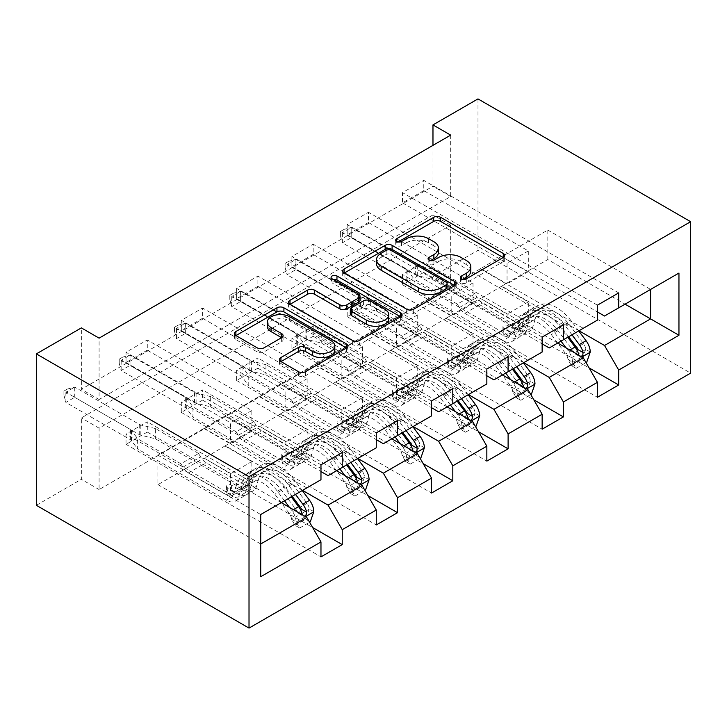 <?xml version="1.0" encoding="UTF-8"?>
<svg xmlns="http://www.w3.org/2000/svg" width="727" height="727" viewBox="0 0 727 727"><rect width="100%" height="100%" fill="white"/><g stroke="black" fill="none" stroke-linecap="round" stroke-linejoin="round"><path stroke-width="0.55" stroke-dasharray="3.63 2.73" d="M462.799 279.322L461.427 280.122A3.444 1.99 0 0 0 460.418 281.522A3.444 1.99 0 0 0 461.427 282.93A3.444 1.99 0 0 0 466.298 282.93L503.266 261.593A4.916 2.844 0 0 0 504.702 259.584A4.916 2.844 0 0 0 503.266 257.576L503.193 257.54M398.087 241.964L396.715 242.763A3.444 1.99 0 0 0 395.706 244.163A3.444 1.99 0 0 0 396.715 245.572A3.444 1.99 0 0 0 401.586 245.572L406.366 242.809L406.366 238.72M430.448 260.648L429.066 261.438A3.444 1.99 0 0 0 428.058 262.847A3.444 1.99 0 0 0 429.066 264.255A3.444 1.99 0 0 0 433.937 264.255L438.726 261.493L438.726 257.394M450.695 135.122L450.695 196.517L99.09 399.514L99.09 338.128M423.759 190.583L402.485 202.86L402.485 192.628L423.759 180.351L423.759 190.583L528.32 250.951L528.32 271.616L501.73 256.676L597.43 311.928M368.462 222.507L347.197 234.785L347.197 224.552L368.462 212.275L368.462 222.507L473.023 282.876L473.023 303.541L446.442 288.601L542.142 343.853M313.173 254.432L291.9 266.709L291.9 256.477L313.173 244.199L313.173 254.432L417.725 314.8L417.725 335.465L391.144 320.525L486.845 375.777M257.876 286.356L236.611 298.633L236.611 288.401L257.876 276.124L257.876 286.356L362.437 346.715L362.437 367.389L335.856 352.45L431.556 407.702M202.588 318.272L181.314 330.549L181.314 320.325L202.588 308.039L202.588 318.272L307.139 378.64L307.139 399.314L280.558 384.374L376.259 439.626M147.29 350.196L126.025 362.473L126.025 352.241L147.29 339.963L147.29 350.196L251.851 410.564L251.851 431.238L225.27 416.298L320.97 471.55M450.695 286.556L99.09 489.553L99.09 428.167L450.695 225.17L450.695 286.556L432.974 276.324L477.984 250.333L690.65 373.115M423.759 272.434L402.485 284.72L402.485 274.488L423.759 262.202L423.759 272.434L589.106 367.898M368.462 304.359L347.197 316.636L347.197 306.403L368.462 294.126L368.462 304.359L533.809 399.823M313.173 336.283L291.9 348.56L291.9 338.328L313.173 326.05L313.173 336.283L478.52 431.747M257.876 368.207L236.611 380.485L236.611 370.252L257.876 357.975L257.876 368.207L423.223 463.672M202.588 400.132L181.314 412.409L181.314 402.176L202.588 389.899L202.588 400.132L367.935 495.596M147.29 432.056L126.025 444.333L126.025 434.101L147.29 421.824L147.29 432.056L312.637 527.52M302.532 490.371L225.27 445.76L259.294 426.122L285.875 441.88L285.875 462.545L181.314 402.176M336.565 470.732L259.294 426.122M280.558 383.965L225.27 416.298M259.294 396.651L362.082 455.993L328.059 475.64M376.259 447.805L362.082 455.993M357.829 458.446L280.558 413.845L314.591 394.198L341.172 409.955L341.172 430.62L236.611 370.252M391.853 438.808L314.591 394.198M335.856 352.041L280.558 384.374M314.591 364.727L417.371 424.068L383.347 443.715M431.556 415.889L417.371 424.068M413.118 426.531L335.856 381.92L369.879 362.273L396.46 378.031L396.46 398.696L291.9 338.328M447.15 406.884L369.879 362.273M391.144 320.116L335.856 352.45M369.879 332.802L472.668 392.153L438.645 411.791M486.845 383.965L472.668 392.153M468.415 394.607L391.144 349.996L425.177 330.349L451.758 346.107L451.758 366.772L347.197 306.403M502.439 374.959L425.177 330.349M446.442 288.192L391.144 320.525M425.177 300.878L527.966 360.228L493.933 379.867M542.142 352.041L527.966 360.228M523.704 362.682L446.442 318.072L480.465 298.424L507.046 314.182L507.046 334.847L402.485 274.488M557.736 343.035L480.465 298.424M501.73 256.267L446.442 288.601M480.465 268.963L583.254 328.304L549.23 347.951M597.43 320.116L583.254 328.304M579.001 330.758L501.73 286.147L547.813 259.548L625.075 304.159M547.813 259.548L547.813 230.077L501.73 256.676M547.813 230.077L650.601 289.419L604.519 316.027M36.35 505.31L81.36 479.32L81.36 417.934L432.974 214.938L432.974 276.324M99.09 489.553L81.36 479.32M432.974 145.355L432.974 186.285L81.36 389.281L81.36 327.895M477.984 98.908L477.984 250.333M281.267 502.648L204.005 458.037L230.586 473.795L230.586 494.469L126.025 434.101M225.27 415.889L157.923 455.175L157.923 484.645L204.005 458.037M157.923 484.645L260.711 543.987L260.711 576.729M157.923 455.175L260.711 514.516L260.711 543.987M204.005 428.576L306.785 487.917L260.711 514.516M225.27 445.76L204.005 458.455M280.558 413.845L259.294 426.531M335.856 381.92L314.591 394.607M391.144 349.996L369.879 362.682M446.442 318.072L425.177 330.758M501.73 286.147L480.465 298.833M320.97 479.729L306.785 487.917M450.695 196.517L432.974 186.285M99.09 399.514L81.36 389.281M450.695 225.17L432.974 214.938M99.09 428.167L81.36 417.934M501.73 286.556L528.32 301.905L528.32 322.57L507.046 334.847M528.32 301.905L507.046 314.182M528.32 322.57L423.759 262.202M402.485 284.72L597.43 397.269M618.695 292.899L423.759 180.351M402.485 202.86L507.046 263.229L507.046 283.893L480.465 268.545M597.43 305.176L402.485 192.628M528.32 271.616L507.046 283.893M528.32 250.951L507.046 263.229M473.023 303.541L451.758 315.818L425.177 300.469M473.023 282.876L451.758 295.153L451.758 315.818M542.142 337.101L347.197 224.552M347.197 234.785L451.758 295.153M563.407 324.824L368.462 212.275M446.442 318.481L473.023 333.829L473.023 354.494L368.462 294.126M347.197 316.636L542.142 429.184M473.023 354.494L451.758 366.772M473.023 333.829L451.758 346.107M417.725 335.465L396.46 347.742L369.879 332.393M417.725 314.8L396.46 327.077L396.46 347.742M486.845 369.025L291.9 256.477M291.9 266.709L396.46 327.077M508.109 356.748L313.173 244.199M391.144 350.405L417.725 365.754L417.725 386.419L313.173 326.05M291.9 348.56L486.845 461.109M417.725 386.419L396.46 398.696M417.725 365.754L396.46 378.031M362.437 367.389L341.172 379.667L314.591 364.318M362.437 346.715L341.172 359.002L341.172 379.667M431.556 400.95L236.611 288.401M236.611 298.633L341.172 359.002M452.821 388.672L257.876 276.124M335.856 382.329L362.437 397.678L362.437 418.343L257.876 357.975M236.611 380.485L431.556 493.033M362.437 418.343L341.172 430.62M362.437 397.678L341.172 409.955M307.139 399.314L285.875 411.591L259.294 396.242M307.139 378.64L285.875 390.917L285.875 411.591M376.259 432.874L181.314 320.325M181.314 330.549L285.875 390.917M397.524 420.597L202.588 308.039M280.558 414.254L307.139 429.593L307.139 450.267L202.588 389.899M181.314 412.409L376.259 524.958M307.139 450.267L285.875 462.545M307.139 429.593L285.875 441.88M251.851 431.238L230.586 443.515L204.005 428.167M251.851 410.564L230.586 422.841L230.586 443.515M320.97 464.789L126.025 352.241M126.025 362.473L230.586 422.841M342.235 452.512L147.29 339.963M225.27 446.169L251.851 461.518L251.851 482.192L147.29 421.824M126.025 444.333L320.97 556.882M251.851 482.192L230.586 494.469M251.851 461.518L230.586 473.795M470.823 270.935A15.749 9.087 0 0 0 466.207 264.501L466.207 260.411M438.726 261.493A15.749 9.087 0 0 1 460.991 261.493L466.207 264.501M438.463 252.251A15.749 9.087 0 0 0 433.855 245.826L433.855 241.727M406.366 242.809A15.749 9.087 0 0 1 428.639 242.809L433.855 245.826M344.162 273.107L344.089 273.143A4.916 2.844 0 0 0 342.653 275.151A4.916 2.844 0 0 0 344.089 277.16L406.72 313.31A4.916 2.844 0 0 0 413.672 313.31L454.729 289.61A4.916 2.844 0 0 0 456.165 287.601A4.916 2.844 0 0 0 454.729 285.593L454.666 285.557M447.041 287.601A3.444 1.99 0 0 0 446.033 286.193L446.033 282.103M376.531 263.801A15.749 9.087 0 0 1 381.148 257.376L386.191 254.459A3.444 1.99 0 0 1 391.062 254.459L446.033 286.193M400.559 316.79L400.632 316.827A4.916 2.844 0 0 1 402.067 318.835A4.916 2.844 0 0 1 400.632 320.843L359.574 344.543L359.574 340.454M290.055 304.34L289.991 304.377A4.916 2.844 0 0 0 288.555 306.385A4.916 2.844 0 0 0 289.991 308.393L352.613 344.543A4.916 2.844 0 0 0 359.574 344.543M359.974 300.16A4.916 2.844 0 0 0 358.529 298.152L332.094 282.885L332.094 278.786M333.466 279.586A3.444 1.99 0 0 0 331.085 281.476A3.444 1.99 0 0 0 332.094 282.885M388.745 318.735A13.159 7.597 0 0 0 384.883 313.364L384.883 309.266M350.305 313.719A4.916 2.844 0 0 1 351.75 311.701L363.4 304.976A4.916 2.844 0 0 1 370.361 304.976L384.883 313.364M281.013 361.583L280.949 361.619A4.916 2.844 0 0 0 279.504 363.627A4.916 2.844 0 0 0 280.949 365.636L298.515 375.777A4.916 2.844 0 0 0 305.476 375.777L346.525 352.077A4.916 2.844 0 0 0 347.969 350.069A4.916 2.844 0 0 0 346.525 348.06L346.461 348.024M334.811 350.069A13.159 7.597 0 0 0 330.958 344.698L330.958 340.609M267.263 326.269A13.159 7.597 0 0 1 275.388 319.244A13.159 7.597 0 0 1 289.737 320.898L330.958 344.698M235.957 335.574L235.893 335.61A4.916 2.844 0 0 0 234.448 337.619A4.916 2.844 0 0 0 235.893 339.627L257.113 351.877A4.916 2.844 0 0 0 264.074 351.877L281.64 341.735A4.916 2.844 0 0 0 283.085 339.727A4.916 2.844 0 0 0 281.64 337.719L281.576 337.682M590.269 351.995L585.662 349.342A6.77 3.908 -120 0 0 583.508 343.68L569.023 324.342A31.834 18.375 -120 0 0 540.761 311.383A31.834 18.375 -120 0 0 534.999 319.453L528.256 323.342L526.248 330.503A18.293 10.56 60 0 1 522.94 335.147A18.293 10.56 60 0 1 513.789 334.238L508.046 330.921A3.008 1.736 0 0 0 503.784 330.921A3.008 1.736 0 0 0 502.911 332.148A3.008 1.736 0 0 0 503.784 333.375L509.536 336.692A18.293 10.56 -120 0 0 518.678 337.601A18.293 10.56 -120 0 0 521.995 332.966L524.003 325.796L517.27 329.685L515.261 336.855A18.293 10.56 60 0 1 511.944 341.49A18.293 10.56 60 0 1 502.802 340.581L414.117 289.382L414.117 279.15L457.356 304.113L475.076 293.881L477.076 297.343A10.887 6.289 -120 0 0 482.519 303.095L520.523 325.033A11.777 6.797 60 0 0 526.412 325.614A11.777 6.797 60 0 0 528.547 322.624L530.556 315.463A38.349 22.137 -120 0 1 537.498 305.74L530.765 309.629A38.349 22.137 -120 0 0 523.822 319.353L530.556 315.463M560.99 341.154L553.829 331.585A38.349 22.137 -120 0 0 519.778 315.972A38.349 22.137 -120 0 0 512.835 325.696L519.569 321.807L517.56 328.977A11.777 6.797 60 0 1 515.425 331.957A11.777 6.797 60 0 1 509.536 331.376L503.784 328.059A3.008 1.736 180 0 1 502.911 326.832A3.008 1.736 180 0 1 503.784 325.605A3.008 1.736 180 0 1 508.046 325.605L513.789 328.922A11.777 6.797 -120 0 0 519.678 329.504A11.777 6.797 -120 0 0 521.813 326.514L523.822 319.353M534.999 319.453L532.982 326.623A18.293 10.56 60 0 1 529.674 331.258A18.293 10.56 60 0 1 520.523 330.349L431.838 279.15L417.289 275.569A5.016 2.89 180 0 1 415.708 274.951L351.205 237.711L351.205 227.478L342.344 232.595L406.847 269.835A5.016 2.89 180 0 1 407.92 270.753L414.117 279.15M475.076 293.881L431.838 268.917L431.838 279.15M578.719 330.921L571.549 321.352A38.349 22.137 -120 0 0 537.498 305.74M567.941 359.565L572.549 362.228L576.093 368.371L571.486 365.708L567.941 359.565A6.77 3.908 -120 0 0 565.779 353.913L551.302 334.574A31.834 18.375 -120 0 0 523.04 321.616A31.834 18.375 -120 0 0 517.27 329.685M572.549 362.228A13.286 7.67 -120 0 0 568.305 350.923L565.96 347.788M512.835 325.696L510.827 332.857A11.777 6.797 60 0 1 508.691 335.847A11.777 6.797 60 0 1 502.802 335.265L464.798 313.328A10.887 6.289 60 0 1 459.355 307.576L457.356 304.113M576.093 368.371L586.053 362.619M571.486 365.708L582.118 359.574L586.725 362.228M585.662 349.342L582.118 359.574M571.985 334.811L564.815 325.242A38.349 22.137 -120 0 0 530.765 309.629M528.256 323.342A31.834 18.375 60 0 1 534.027 315.273A31.834 18.375 60 0 1 562.289 328.231L568.65 336.728M340.39 231.468L343.935 229.423L343.935 233.512L340.39 235.566L340.39 231.468L342.344 232.595L342.344 242.827L406.847 280.068A5.016 2.89 180 0 1 407.92 280.985L414.117 289.382M340.39 235.566L342.344 242.827L351.205 237.711L343.935 233.512M519.569 321.807A38.349 22.137 60 0 1 526.512 312.083A38.349 22.137 60 0 1 560.562 327.695L567.732 337.264M578.001 349.623L575.112 353.885L573.748 352.077A6.77 3.908 -120 0 0 572.512 350.023L558.036 330.685A31.834 18.375 -120 0 0 529.774 317.726A31.834 18.375 -120 0 0 524.003 325.796M573.748 352.077L578.846 355.021L579.81 356.593L581.2 356.584M431.838 268.917L417.289 265.337A5.016 2.89 180 0 1 415.708 264.719L351.205 227.478L343.935 229.423M534.981 383.92L530.365 381.257A6.77 3.908 -120 0 0 528.211 375.605L513.725 356.266A31.834 18.375 -120 0 0 485.463 343.308A31.834 18.375 -120 0 0 479.702 351.377L472.968 355.267L470.96 362.428A18.293 10.56 60 0 1 467.643 367.071A18.293 10.56 60 0 1 458.492 366.163L452.748 362.846A3.008 1.736 0 0 0 448.495 362.846A3.008 1.736 0 0 0 447.614 364.073A3.008 1.736 0 0 0 448.495 365.299L454.239 368.616A18.293 10.56 -120 0 0 463.39 369.525A18.293 10.56 -120 0 0 466.707 364.89L468.715 357.72L461.981 361.61L459.973 368.771A18.293 10.56 60 0 1 456.656 373.414A18.293 10.56 60 0 1 447.505 372.506L358.82 321.307L358.82 311.074L402.067 336.038L419.788 325.805L421.787 329.267A10.887 6.289 -120 0 0 427.231 335.02L465.225 356.957A11.777 6.797 60 0 0 471.123 357.539A11.777 6.797 60 0 0 473.25 354.549L475.267 347.388A38.349 22.137 -120 0 1 482.21 337.664L475.476 341.554A38.349 22.137 -120 0 0 468.533 351.268L475.267 347.388M505.701 373.078L498.531 363.509A38.349 22.137 -120 0 0 464.489 347.897A38.349 22.137 -120 0 0 457.537 357.611L464.271 353.731L462.263 360.892A11.777 6.797 60 0 1 460.127 363.882A11.777 6.797 60 0 1 454.239 363.3L448.495 359.983A3.008 1.736 180 0 1 447.614 358.756A3.008 1.736 180 0 1 448.495 357.53A3.008 1.736 180 0 1 452.748 357.53L458.492 360.846A11.777 6.797 -120 0 0 464.38 361.428A11.777 6.797 -120 0 0 466.516 358.438L468.533 351.268M479.702 351.377L477.694 358.538A18.293 10.56 60 0 1 474.377 363.182A18.293 10.56 60 0 1 465.225 362.273L376.541 311.074L361.991 307.494A5.016 2.89 180 0 1 360.419 306.876L295.907 269.635L295.907 259.403L287.047 264.519L351.559 301.76A5.016 2.89 180 0 1 352.622 302.677L358.82 311.074M419.788 325.805L376.541 300.842L376.541 311.074M523.422 362.846L516.252 353.277A38.349 22.137 -120 0 0 482.21 337.664M512.644 391.489L517.251 394.152L520.805 400.295L516.197 397.633L512.644 391.489A6.77 3.908 -120 0 0 510.49 385.828L496.005 366.499A31.834 18.375 -120 0 0 467.743 353.54A31.834 18.375 -120 0 0 461.981 361.61M517.251 394.152A13.286 7.67 -120 0 0 513.017 382.847L510.672 379.712M457.537 357.611L455.529 364.781A11.777 6.797 60 0 1 453.394 367.771A11.777 6.797 60 0 1 447.505 367.19L409.51 345.243A10.887 6.289 60 0 1 404.058 339.5L402.067 336.038M520.805 400.295L530.765 394.543M516.197 397.633L526.83 391.499L531.437 394.152M530.365 381.257L526.83 391.499M516.688 366.735L509.518 357.166A38.349 22.137 -120 0 0 475.476 341.554M472.968 355.267A31.834 18.375 60 0 1 478.729 347.197A31.834 18.375 60 0 1 506.992 360.156L513.362 368.653M285.093 263.392L288.646 261.347L288.646 265.437L285.093 267.481L285.093 263.392L287.047 264.519L287.047 274.751L351.559 311.992A5.016 2.89 180 0 1 352.622 312.91L358.82 321.307M285.093 267.481L287.047 274.751L295.907 269.635L288.646 265.437M464.271 353.731A38.349 22.137 60 0 1 471.223 344.007A38.349 22.137 60 0 1 505.265 359.62L512.435 369.189M522.704 381.548L519.814 385.801L518.451 384.001A6.77 3.908 -120 0 0 517.224 381.948L502.739 362.609A31.834 18.375 -120 0 0 474.477 349.651A31.834 18.375 -120 0 0 468.715 357.72M518.451 384.001L523.549 386.946L524.521 388.518L525.903 388.509M376.541 300.842L361.991 297.261A5.016 2.89 180 0 1 360.419 296.643L295.907 259.403L288.646 261.347M479.684 415.844L475.076 413.181A6.77 3.908 -120 0 0 472.923 407.52L458.437 388.191A31.834 18.375 -120 0 0 430.175 375.232A31.834 18.375 -120 0 0 424.414 383.302L417.671 387.182L415.662 394.352A18.293 10.56 60 0 1 412.354 398.996A18.293 10.56 60 0 1 403.203 398.087L397.46 394.77A3.008 1.736 0 0 0 393.198 394.77A3.008 1.736 0 0 0 392.326 395.997A3.008 1.736 0 0 0 393.198 397.224L398.95 400.541A18.293 10.56 -120 0 0 408.092 401.449A18.293 10.56 -120 0 0 411.409 396.806L413.418 389.645L406.684 393.534L404.675 400.695A18.293 10.56 60 0 1 401.359 405.339A18.293 10.56 60 0 1 392.216 404.43L303.532 353.231L303.532 342.999L346.77 367.962L364.491 357.729L366.49 361.192A10.887 6.289 -120 0 0 371.933 366.935L409.937 388.881A11.777 6.797 60 0 0 415.826 389.463A11.777 6.797 60 0 0 417.961 386.473L419.97 379.303A38.349 22.137 -120 0 1 426.913 369.589L420.179 373.469A38.349 22.137 -120 0 0 413.236 383.193L419.97 379.303M450.404 405.003L443.243 395.433A38.349 22.137 -120 0 0 409.192 379.812A38.349 22.137 -120 0 0 402.249 389.536L408.983 385.646L406.975 392.816A11.777 6.797 60 0 1 404.839 395.806A11.777 6.797 60 0 1 398.95 395.224L393.198 391.908A3.008 1.736 180 0 1 392.326 390.672A3.008 1.736 180 0 1 393.198 389.445A3.008 1.736 180 0 1 397.46 389.445L403.203 392.762A11.777 6.797 -120 0 0 409.092 393.352A11.777 6.797 -120 0 0 411.228 390.363L413.236 383.193M424.414 383.302L422.396 390.463A18.293 10.56 60 0 1 419.088 395.106A18.293 10.56 60 0 1 409.937 394.198L321.252 342.999L306.703 339.418A5.016 2.89 180 0 1 305.122 338.8L240.619 301.56L240.619 291.327L231.749 296.443L296.262 333.684A5.016 2.89 180 0 1 297.325 334.593L303.532 342.999M364.491 357.729L321.252 332.766L321.252 342.999M468.133 394.77L460.963 385.201A38.349 22.137 -120 0 0 426.913 369.589M457.356 423.414L461.963 426.077L465.507 432.22L460.9 429.557L457.356 423.414A6.77 3.908 -120 0 0 455.193 417.752L440.716 398.423A31.834 18.375 -120 0 0 412.454 385.455A31.834 18.375 -120 0 0 406.684 393.534M461.963 426.077A13.286 7.67 -120 0 0 457.719 414.763L455.375 411.636M402.249 389.536L400.241 396.706A11.777 6.797 60 0 1 398.105 399.696A11.777 6.797 60 0 1 392.216 399.114L354.213 377.168A10.887 6.289 60 0 1 348.769 371.424L346.77 367.962M465.507 432.22L475.467 426.467M460.9 429.557L471.532 423.414L476.14 426.077M475.076 413.181L471.532 423.414M461.4 398.66L454.23 389.09A38.349 22.137 -120 0 0 420.179 373.469M417.671 387.182A31.834 18.375 60 0 1 423.441 379.112A31.834 18.375 60 0 1 451.703 392.08L458.065 400.577M229.805 295.316L233.349 293.272L233.349 297.361L229.805 299.406L229.805 295.316L231.749 296.443L231.749 306.676L296.262 343.916A5.016 2.89 180 0 1 297.325 344.825L303.532 353.231M229.805 299.406L231.749 306.676L240.619 301.56L233.349 297.361M408.983 385.646A38.349 22.137 60 0 1 415.926 375.932A38.349 22.137 60 0 1 449.977 391.544L457.147 401.113M467.416 413.463L464.526 417.725L463.163 415.926A6.77 3.908 -120 0 0 461.927 413.863L447.45 394.534A31.834 18.375 -120 0 0 419.188 381.575A31.834 18.375 -120 0 0 413.418 389.645M463.163 415.926L468.261 418.87L469.224 420.442L470.614 420.433M321.252 332.766L306.703 329.186A5.016 2.89 180 0 1 305.122 328.568L240.619 291.327L233.349 293.272M424.395 447.768L419.779 445.106A6.77 3.908 -120 0 0 417.625 439.444L403.14 420.115A31.834 18.375 -120 0 0 374.878 407.147A31.834 18.375 -120 0 0 369.116 415.217L362.382 419.106L360.374 426.276A18.293 10.56 60 0 1 357.057 430.92A18.293 10.56 60 0 1 347.906 430.011L342.163 426.694A3.008 1.736 0 0 0 337.91 426.694A3.008 1.736 0 0 0 337.028 427.921A3.008 1.736 0 0 0 337.91 429.148L343.653 432.465A18.293 10.56 -120 0 0 352.804 433.374A18.293 10.56 -120 0 0 356.121 428.73L358.129 421.569L351.395 425.449L349.387 432.62A18.293 10.56 60 0 1 346.07 437.263A18.293 10.56 60 0 1 336.919 436.354L248.234 385.156L248.234 374.923L291.482 399.886L309.202 389.654L311.201 393.116A10.887 6.289 -120 0 0 316.645 398.859L354.64 420.797A11.777 6.797 60 0 0 360.537 421.387A11.777 6.797 60 0 0 362.664 418.398L364.681 411.228A38.349 22.137 -120 0 1 371.624 401.504L364.89 405.393A38.349 22.137 -120 0 0 357.948 415.117L364.681 411.228M395.115 436.927L387.945 427.358A38.349 22.137 -120 0 0 353.904 411.736A38.349 22.137 -120 0 0 346.952 421.46L353.685 417.571L351.677 424.741A11.777 6.797 60 0 1 349.542 427.73A11.777 6.797 60 0 1 343.653 427.149L337.91 423.823A3.008 1.736 180 0 1 337.028 422.596A3.008 1.736 180 0 1 337.91 421.369A3.008 1.736 180 0 1 342.163 421.369L347.906 424.686A11.777 6.797 -120 0 0 353.795 425.277A11.777 6.797 -120 0 0 355.93 422.287L357.948 415.117M369.116 415.217L367.108 422.387A18.293 10.56 60 0 1 363.791 427.031A18.293 10.56 60 0 1 354.64 426.122L265.955 374.923L251.406 371.343A5.016 2.89 180 0 1 249.834 370.725L185.321 333.484L185.321 323.251L176.461 328.368L240.973 365.608A5.016 2.89 180 0 1 242.036 366.517L248.234 374.923M309.202 389.654L265.955 364.69L265.955 374.923M412.836 426.694L405.666 417.125A38.349 22.137 -120 0 0 371.624 401.504M402.058 455.338L406.666 458.001L410.219 464.144L405.611 461.481L402.058 455.338A6.77 3.908 -120 0 0 399.905 449.677L385.419 430.348A31.834 18.375 -120 0 0 357.157 417.38A31.834 18.375 -120 0 0 351.395 425.449M406.666 458.001A13.286 7.67 -120 0 0 402.431 446.687L400.086 443.561M346.952 421.46L344.943 428.63A11.777 6.797 60 0 1 342.808 431.62A11.777 6.797 60 0 1 336.919 431.029L298.924 409.092A10.887 6.289 60 0 1 293.472 403.349L291.482 399.886M410.219 464.144L420.179 458.392M405.611 461.481L416.244 455.338L420.851 458.001M419.779 445.106L416.244 455.338M406.102 430.584L398.932 421.015A38.349 22.137 -120 0 0 364.89 405.393M362.382 419.106A31.834 18.375 60 0 1 368.144 411.037A31.834 18.375 60 0 1 396.406 424.005L402.776 432.501M174.507 327.241L178.051 325.196L178.051 329.286L174.507 331.33L174.507 327.241L176.461 328.368L176.461 338.6L240.973 375.841A5.016 2.89 180 0 1 242.036 376.75L248.234 385.156M174.507 331.33L176.461 338.6L185.321 333.484L178.051 329.286M353.685 417.571A38.349 22.137 60 0 1 360.637 407.847A38.349 22.137 60 0 1 394.679 423.468L401.849 433.038M412.118 445.387L409.228 449.649L407.865 447.85A6.77 3.908 -120 0 0 406.638 445.787L392.153 426.458A31.834 18.375 -120 0 0 363.891 413.49A31.834 18.375 -120 0 0 358.129 421.569M407.865 447.85L412.963 450.795L413.936 452.367L415.317 452.348M265.955 364.69L251.406 361.11A5.016 2.89 180 0 1 249.834 360.492L185.321 323.251L178.051 325.196M369.098 479.693L364.491 477.03A6.77 3.908 -120 0 0 362.328 471.369L347.851 452.04A31.834 18.375 -120 0 0 319.589 439.072A31.834 18.375 -120 0 0 313.819 447.141L307.085 451.031L305.076 458.201A18.293 10.56 60 0 1 301.769 462.835A18.293 10.56 60 0 1 292.618 461.936L286.865 458.619A3.008 1.736 0 0 0 282.612 458.619A3.008 1.736 0 0 0 281.74 459.846A3.008 1.736 0 0 0 282.612 461.072L288.365 464.389A18.293 10.56 -120 0 0 297.507 465.298A18.293 10.56 -120 0 0 300.824 460.654L302.832 453.484L296.098 457.374L294.09 464.544A18.293 10.56 60 0 1 290.773 469.179A18.293 10.56 60 0 1 281.631 468.279L192.946 417.071L192.946 406.838L236.184 431.811L253.905 421.578L255.904 425.041A10.887 6.289 -120 0 0 261.347 430.784L299.351 452.721A11.777 6.797 60 0 0 305.24 453.312A11.777 6.797 60 0 0 307.376 450.322L309.384 443.152A38.349 22.137 -120 0 1 316.327 433.428L309.593 437.318A38.349 22.137 -120 0 0 302.65 447.041L309.384 443.152M339.818 468.842L332.657 459.282A38.349 22.137 -120 0 0 298.606 443.661A38.349 22.137 -120 0 0 291.663 453.384L298.397 449.495L296.389 456.665A11.777 6.797 60 0 1 294.253 459.655A11.777 6.797 60 0 1 288.365 459.064L282.612 455.747A3.008 1.736 180 0 1 281.74 454.52A3.008 1.736 180 0 1 282.612 453.294A3.008 1.736 180 0 1 286.865 453.294L292.618 456.611A11.777 6.797 -120 0 0 298.506 457.192A11.777 6.797 -120 0 0 300.642 454.211L302.65 447.041M313.819 447.141L311.81 454.311A18.293 10.56 60 0 1 308.502 458.955A18.293 10.56 60 0 1 299.351 458.046L210.666 406.838L196.117 403.267A5.016 2.89 180 0 1 194.536 402.649L130.033 365.399L130.033 355.176L121.164 360.292L185.676 397.533A5.016 2.89 180 0 1 186.739 398.441L192.946 406.838M253.905 421.578L210.666 396.615L210.666 406.838M357.548 458.619L350.378 449.05A38.349 22.137 -120 0 0 316.327 433.428M346.77 487.263L351.377 489.925L354.921 496.059L350.314 493.406L346.77 487.263A6.77 3.908 -120 0 0 344.607 481.601L330.131 462.272A31.834 18.375 -120 0 0 301.869 449.304A31.834 18.375 -120 0 0 296.098 457.374M351.377 489.925A13.286 7.67 -120 0 0 347.133 478.611L344.789 475.476M291.663 453.384L289.655 460.554A11.777 6.797 60 0 1 287.519 463.535A11.777 6.797 60 0 1 281.631 462.954L243.627 441.016A10.887 6.289 60 0 1 238.183 435.264L236.184 431.811M354.921 496.059L364.881 490.316M350.314 493.406L360.946 487.263L365.554 489.925M364.491 477.03L360.946 487.263M350.814 462.499L343.644 452.939A38.349 22.137 -120 0 0 309.593 437.318M307.085 451.031A31.834 18.375 60 0 1 312.855 442.961A31.834 18.375 60 0 1 341.117 455.929L347.479 464.426M119.219 359.165L122.763 357.111L122.763 361.21L119.219 363.255L119.219 359.165L121.164 360.292L121.164 370.516L185.676 407.765A5.016 2.89 180 0 1 186.739 408.674L192.946 417.071M119.219 363.255L121.164 370.516L130.033 365.399L122.763 361.21M298.397 449.495A38.349 22.137 60 0 1 305.34 439.771A38.349 22.137 60 0 1 339.391 455.393L346.561 464.962M356.83 477.312L353.94 481.574L352.577 479.765A6.77 3.908 -120 0 0 351.341 477.712L336.865 458.383A31.834 18.375 -120 0 0 308.602 445.415A31.834 18.375 -120 0 0 302.832 453.484M352.577 479.765L357.675 482.71L358.638 484.291L360.029 484.273M210.666 396.615L196.117 393.034A5.016 2.89 180 0 1 194.536 392.416L130.033 355.176L122.763 357.111M313.81 511.617L309.193 508.955A6.77 3.908 -120 0 0 307.039 503.293L292.554 483.964A31.834 18.375 -120 0 0 264.292 470.996A31.834 18.375 -120 0 0 258.53 479.066L251.796 482.955L249.788 490.125A18.293 10.56 60 0 1 246.471 494.76A18.293 10.56 60 0 1 237.32 493.86L231.577 490.534A3.008 1.736 0 0 0 227.324 490.534A3.008 1.736 0 0 0 226.442 491.77A3.008 1.736 0 0 0 227.324 492.997L233.067 496.314A18.293 10.56 -120 0 0 242.218 497.213A18.293 10.56 -120 0 0 245.535 492.579L247.543 485.409L240.81 489.298L238.801 496.468A18.293 10.56 60 0 1 235.484 501.103A18.293 10.56 60 0 1 226.333 500.203L137.648 448.995L137.648 438.763L180.896 463.735L198.616 453.503L200.616 456.956A10.887 6.289 -120 0 0 206.059 462.708L244.054 484.645A11.777 6.797 60 0 0 249.952 485.227A11.777 6.797 60 0 0 252.078 482.246L254.096 475.076A38.349 22.137 -120 0 1 261.038 465.353L254.305 469.242A38.349 22.137 -120 0 0 247.353 478.966L254.096 475.076M284.53 500.767L277.36 491.207A38.349 22.137 -120 0 0 243.318 475.585A38.349 22.137 -120 0 0 236.366 485.309L243.1 481.419L241.091 488.589A11.777 6.797 60 0 1 238.956 491.57A11.777 6.797 60 0 1 233.067 490.989L227.324 487.672A3.008 1.736 180 0 1 226.442 486.445A3.008 1.736 180 0 1 227.324 485.218A3.008 1.736 180 0 1 231.577 485.218L237.32 488.535A11.777 6.797 -120 0 0 243.209 489.117A11.777 6.797 -120 0 0 245.344 486.136L247.353 478.966M258.53 479.066L256.522 486.236A18.293 10.56 60 0 1 253.205 490.87A18.293 10.56 60 0 1 244.054 489.971L155.369 438.763L140.82 435.182A5.016 2.89 180 0 1 139.248 434.573L74.736 397.324L74.736 387.091L65.875 392.207L130.387 429.457A5.016 2.89 180 0 1 131.451 430.366L137.648 438.763M198.616 453.503L155.369 428.53L155.369 438.763M302.25 490.534L295.08 480.974A38.349 22.137 -120 0 0 261.038 465.353M291.472 519.187L296.08 521.85L299.633 527.984L295.026 525.33L291.472 519.187A6.77 3.908 -120 0 0 289.319 513.526L274.833 494.196A31.834 18.375 -120 0 0 246.571 481.229A31.834 18.375 -120 0 0 240.81 489.298M296.08 521.85A13.286 7.67 -120 0 0 291.845 510.536L289.5 507.401M236.366 485.309L234.358 492.479A11.777 6.797 60 0 1 232.222 495.46A11.777 6.797 60 0 1 226.333 494.878L188.338 472.941A10.887 6.289 60 0 1 182.886 467.188L180.896 463.735M299.633 527.984L309.593 522.24M295.026 525.33L305.658 519.187L310.265 521.85M309.193 508.955L305.658 519.187M295.516 494.424L288.346 484.854A38.349 22.137 -120 0 0 254.305 469.242M251.796 482.955A31.834 18.375 60 0 1 257.558 474.885A31.834 18.375 60 0 1 285.82 487.844L292.19 496.35M63.921 391.09L67.466 389.036L67.466 393.134L63.921 395.179L63.921 391.09L65.875 392.207L65.875 402.44L130.387 439.69A5.016 2.89 180 0 1 131.451 440.598L137.648 448.995M63.921 395.179L65.875 402.44L74.736 397.324L67.466 393.134M243.1 481.419A38.349 22.137 60 0 1 250.052 471.696A38.349 22.137 60 0 1 284.093 487.317L291.263 496.877M301.532 509.236L298.643 513.498L297.279 511.69A6.77 3.908 -120 0 0 296.053 509.636L281.567 490.307A31.834 18.375 -120 0 0 253.305 477.339A31.834 18.375 -120 0 0 247.543 485.409M297.279 511.69L302.377 514.634L303.35 516.215L304.731 516.197M155.369 428.53L140.82 424.959A5.016 2.89 180 0 1 139.248 424.341L74.736 387.091L67.466 389.036M466.298 282.93L466.298 278.841M401.586 245.572L401.586 241.482M433.937 264.255L433.937 260.157M460.991 261.493L460.991 257.394M429.066 261.438L429.066 260.157M428.639 242.809L428.639 238.72M396.715 242.763L396.715 241.482M503.266 257.576L503.266 261.593M461.427 280.122L461.427 278.841M406.72 313.31L406.72 309.22M344.089 277.16L344.089 273.143M454.729 285.593L454.729 289.61M413.672 313.31L413.672 309.22M391.062 254.459L391.062 250.37M386.191 254.459L386.191 250.37M381.148 257.376L381.148 253.278M400.632 320.843L400.632 316.827M352.613 344.543L352.613 340.454M289.991 308.393L289.991 304.377M358.529 298.152L358.529 294.053M370.361 304.976L370.361 300.887M363.4 304.976L363.4 300.887M351.75 311.701L351.75 307.612M280.949 361.619L280.949 365.636M289.737 320.898L289.737 316.799M281.64 337.719L281.64 341.735M264.074 351.877L264.074 347.788M257.113 351.877L257.113 347.788M235.893 339.627L235.893 335.61M346.525 348.06L346.525 352.077M305.476 375.777L305.476 371.688M298.515 375.777L298.515 371.688M508.046 325.605L508.046 330.921M572.64 362.382L581.945 357.012M585.571 349.596L568.032 359.729M564.815 325.242L571.549 321.352M569.023 324.342L562.289 328.231M513.789 328.922L520.523 325.033M464.798 313.328L482.519 303.095M502.802 335.265L509.536 331.376M520.523 330.349L513.789 334.238M509.536 336.692L502.802 340.581M521.813 326.514L528.547 322.624M510.827 332.857L517.56 328.977M532.982 326.623L526.248 330.503M521.995 332.966L515.261 336.855M553.829 331.585L560.562 327.695M558.036 330.685L551.302 334.574M583.508 343.68L576.765 347.57M568.305 350.923L569.85 350.032M572.512 350.023L565.779 353.913M459.355 307.576L477.076 297.343M417.289 275.569L417.289 265.337M415.708 274.951L415.708 264.719M406.847 280.068L406.847 269.835M407.92 280.985L407.92 270.753M503.784 328.059L503.784 333.375M452.748 357.53L452.748 362.846M517.342 394.307L526.648 388.936M530.283 381.521L512.735 391.644M509.518 357.166L516.252 353.277M513.725 356.266L506.992 360.156M458.492 360.846L465.225 356.957M409.51 345.243L427.231 335.02M447.505 367.19L454.239 363.3M465.225 362.273L458.492 366.163M454.239 368.616L447.505 372.506M466.516 358.438L473.25 354.549M455.529 364.781L462.263 360.892M477.694 358.538L470.96 362.428M466.707 364.89L459.973 368.771M498.531 363.509L505.265 359.62M502.739 362.609L496.005 366.499M528.211 375.605L521.477 379.485M513.017 382.847L514.552 381.957M517.224 381.948L510.49 385.828M404.058 339.5L421.787 329.267M361.991 307.494L361.991 297.261M360.419 306.876L360.419 296.643M351.559 311.992L351.559 301.76M352.622 312.91L352.622 302.677M448.495 359.983L448.495 365.299M397.46 389.445L397.46 394.77M462.054 426.231L471.36 420.86M474.985 413.445L457.447 423.568M454.23 389.09L460.963 385.201M458.437 388.191L451.703 392.08M403.203 392.762L409.937 388.881M354.213 377.168L371.933 366.935M392.216 399.114L398.95 395.224M409.937 394.198L403.203 398.087M398.95 400.541L392.216 404.43M411.228 390.363L417.961 386.473M400.241 396.706L406.975 392.816M422.396 390.463L415.662 394.352M411.409 396.806L404.675 400.695M443.243 395.433L449.977 391.544M447.45 394.534L440.716 398.423M472.923 407.52L466.18 411.409M457.719 414.763L459.264 413.881M461.927 413.863L455.193 417.752M348.769 371.424L366.49 361.192M306.703 339.418L306.703 329.186M305.122 338.8L305.122 328.568M296.262 343.916L296.262 333.684M297.325 344.825L297.325 334.593M393.198 391.908L393.198 397.224M342.163 421.369L342.163 426.694M406.757 458.155L416.062 452.785M419.697 445.36L402.149 455.493M398.932 421.015L405.666 417.125M403.14 420.115L396.406 424.005M347.906 424.686L354.64 420.797M298.924 409.092L316.645 398.859M336.919 431.029L343.653 427.149M354.64 426.122L347.906 430.011M343.653 432.465L336.919 436.354M355.93 422.287L362.664 418.398M344.943 428.63L351.677 424.741M367.108 422.387L360.374 426.276M356.121 428.73L349.387 432.62M387.945 427.358L394.679 423.468M392.153 426.458L385.419 430.348M417.625 439.444L410.891 443.334M402.431 446.687L403.967 445.796M406.638 445.787L399.905 449.677M293.472 403.349L311.201 393.116M251.406 371.343L251.406 361.11M249.834 370.725L249.834 360.492M240.973 375.841L240.973 365.608M242.036 376.75L242.036 366.517M337.91 423.823L337.91 429.148M286.865 453.294L286.865 458.619M351.468 490.08L360.774 484.709M364.4 477.285L346.861 487.417M343.644 452.939L350.378 449.05M347.851 452.04L341.117 455.929M292.618 456.611L299.351 452.721M243.627 441.016L261.347 430.784M281.631 462.954L288.365 459.064M299.351 458.046L292.618 461.936M288.365 464.389L281.631 468.279M300.642 454.211L307.376 450.322M289.655 460.554L296.389 456.665M311.81 454.311L305.076 458.201M300.824 460.654L294.09 464.544M332.657 459.282L339.391 455.393M336.865 458.383L330.131 462.272M362.328 471.369L355.594 475.258M347.133 478.611L348.678 477.721M351.341 477.712L344.607 481.601M238.183 435.264L255.904 425.041M196.117 403.267L196.117 393.034M194.536 402.649L194.536 392.416M185.676 407.765L185.676 397.533M186.739 408.674L186.739 398.441M282.612 455.747L282.612 461.072M231.577 485.218L231.577 490.534M296.171 522.004L305.476 516.624M309.111 509.209L291.563 519.342M288.346 484.854L295.08 480.974M292.554 483.964L285.82 487.844M237.32 488.535L244.054 484.645M188.338 472.941L206.059 462.708M226.333 494.878L233.067 490.989M244.054 489.971L237.32 493.86M233.067 496.314L226.333 500.203M245.344 486.136L252.078 482.246M234.358 492.479L241.091 488.589M256.522 486.236L249.788 490.125M245.535 492.579L238.801 496.468M277.36 491.207L284.093 487.317M281.567 490.307L274.833 494.196M307.039 503.293L300.306 507.182M291.845 510.536L293.381 509.645M296.053 509.636L289.319 513.526M182.886 467.188L200.616 456.956M140.82 435.182L140.82 424.959M139.248 434.573L139.248 424.341M130.387 439.69L130.387 429.457M131.451 440.598L131.451 430.366M227.324 487.672L227.324 492.997M428.058 262.847L428.058 258.757M395.706 244.163L395.706 240.074M504.702 259.584L504.702 255.486M460.418 281.522L460.418 277.432M342.653 275.151L342.653 271.053M456.165 287.601L456.165 283.512M288.555 306.385L288.555 302.287M331.085 281.476L331.085 277.387M402.067 318.835L402.067 314.746M283.085 339.727L283.085 335.638M234.448 337.619L234.448 333.52M347.969 350.069L347.969 345.979M279.504 363.627L279.504 359.538M540.761 311.383L534.027 315.273M519.678 329.504L526.412 325.614M508.691 335.847L515.425 331.957M522.94 335.147L529.674 331.258M511.944 341.49L518.678 337.601M526.512 312.083L519.778 315.972M529.774 317.726L523.04 321.616M575.112 353.885L579.81 356.593M502.911 326.832L502.911 332.148M485.463 343.308L478.729 347.197M464.38 361.428L471.123 357.539M453.394 367.771L460.127 363.882M467.643 367.071L474.377 363.182M456.656 373.414L463.39 369.525M471.223 344.007L464.489 347.897M474.477 349.651L467.743 353.54M519.814 385.801L524.521 388.518M447.614 358.756L447.614 364.073M430.175 375.232L423.441 379.112M409.092 393.352L415.826 389.463M398.105 399.696L404.839 395.806M412.354 398.996L419.088 395.106M401.359 405.339L408.092 401.449M415.926 375.932L409.192 379.812M419.188 381.575L412.454 385.455M464.526 417.725L469.224 420.442M392.326 390.672L392.326 395.997M374.878 407.147L368.144 411.037M353.795 425.277L360.537 421.387M342.808 431.62L349.542 427.73M357.057 430.92L363.791 427.031M346.07 437.263L352.804 433.374M360.637 407.847L353.904 411.736M363.891 413.49L357.157 417.38M409.228 449.649L413.936 452.367M337.028 422.596L337.028 427.921M319.589 439.072L312.855 442.961M298.506 457.192L305.24 453.312M287.519 463.535L294.253 459.655M301.769 462.835L308.502 458.955M290.773 469.179L297.507 465.298M305.34 439.771L298.606 443.661M308.602 445.415L301.869 449.304M353.94 481.574L358.638 484.291M281.74 454.52L281.74 459.846M264.292 470.996L257.558 474.885M243.209 489.117L249.952 485.227M232.222 495.46L238.956 491.57M246.471 494.76L253.205 490.87M235.484 501.103L242.218 497.213M250.052 471.696L243.318 475.585M253.305 477.339L246.571 481.229M298.643 513.498L303.35 516.215M226.442 486.445L226.442 491.77"/><path stroke-width="1.09" d="M461.427 278.841A3.444 1.99 0 0 0 466.298 278.841L503.266 257.494A4.916 2.844 0 0 0 504.702 255.486A4.916 2.844 0 0 0 503.266 253.478L440.635 217.328A4.916 2.844 0 0 0 433.683 217.328L396.715 238.665A3.444 1.99 0 0 0 395.706 240.074A3.444 1.99 0 0 0 396.715 241.482A3.444 1.99 0 0 0 401.586 241.482L406.366 238.72A15.749 9.087 0 0 1 428.639 238.72L433.855 241.727A15.749 9.087 0 0 1 438.463 248.161A15.749 9.087 0 0 1 433.855 254.586L429.066 257.349A3.444 1.99 0 0 0 428.058 258.757A3.444 1.99 0 0 0 429.066 260.157A3.444 1.99 0 0 0 433.937 260.157L438.726 257.394A15.749 9.087 0 0 1 460.991 257.394L466.207 260.411A15.749 9.087 0 0 1 470.823 266.836A15.749 9.087 0 0 1 466.207 273.261L461.427 276.024A3.444 1.99 0 0 0 460.418 277.432A3.444 1.99 0 0 0 461.427 278.841L461.427 276.024M280.949 357.53A4.916 2.844 0 0 0 279.504 359.538A4.916 2.844 0 0 0 280.949 361.546L298.515 371.688A4.916 2.844 0 0 0 305.476 371.688L346.525 347.988A4.916 2.844 0 0 0 347.969 345.979A4.916 2.844 0 0 0 346.525 343.971L283.903 307.812A4.916 2.844 0 0 0 276.951 307.812L235.893 331.512A4.916 2.844 0 0 0 234.448 333.52A4.916 2.844 0 0 0 235.893 335.529L257.113 347.788A4.916 2.844 0 0 0 264.074 347.788L281.64 337.646A4.916 2.844 0 0 0 283.085 335.638A4.916 2.844 0 0 0 281.64 333.62L271.116 327.55A13.159 7.597 0 0 1 267.263 322.179A13.159 7.597 0 0 1 275.388 315.154A13.159 7.597 0 0 1 289.737 316.799L330.958 340.609A13.159 7.597 0 0 1 334.811 345.979A13.159 7.597 0 0 1 326.687 352.995A13.159 7.597 0 0 1 312.346 351.35L305.476 347.388A4.916 2.844 0 0 0 298.515 347.388L280.949 357.53L280.949 361.546M690.65 221.69L477.984 98.908L432.974 124.899L450.695 135.122L99.09 338.128L81.36 327.895L36.35 353.885L249.016 476.667L690.65 221.69L690.65 373.115L249.016 628.092L249.016 476.667M406.72 309.22A4.916 2.844 0 0 0 413.672 309.22L454.729 285.52A4.916 2.844 0 0 0 456.165 283.512A4.916 2.844 0 0 0 454.729 281.503L392.107 245.344A4.916 2.844 0 0 0 385.146 245.344L344.089 269.045A4.916 2.844 0 0 0 342.653 271.053A4.916 2.844 0 0 0 344.089 273.061L406.72 309.22M333.466 279.586A3.444 1.99 0 0 1 336.964 280.068L336.964 275.978L400.632 312.737A4.916 2.844 0 0 1 402.067 314.746A4.916 2.844 0 0 1 400.632 316.754L359.574 340.454A4.916 2.844 0 0 1 352.613 340.454L289.991 304.295L289.991 300.278A4.916 2.844 0 0 0 288.555 302.287A4.916 2.844 0 0 0 289.991 304.295M289.991 300.278L307.566 290.137A4.916 2.844 0 0 1 314.518 290.137L339.918 304.804A4.916 2.844 0 0 0 346.879 304.804L358.529 298.07A4.916 2.844 0 0 0 359.974 296.062A4.916 2.844 0 0 0 358.529 294.053L332.094 278.786A3.444 1.99 0 0 1 331.085 277.387A3.444 1.99 0 0 1 333.211 275.542A3.444 1.99 0 0 1 336.964 275.978M312.637 527.52L342.235 544.605L342.235 529.665L376.259 510.018L376.259 524.958L397.524 512.68L397.524 497.741L431.556 478.093L431.556 493.033L452.821 480.756L452.821 465.816L486.845 446.169L486.845 461.109L508.109 448.832L508.109 433.892L542.142 414.254L542.142 429.184L563.407 416.907L563.407 401.967L597.43 382.329L597.43 397.269L618.695 384.983L618.695 370.052L678.954 335.265L678.954 273.052L650.601 289.419L650.601 318.889L678.954 335.265M342.235 544.605L320.97 556.882L320.97 541.942L260.711 576.729L260.711 514.516L320.97 479.729L320.97 464.789L342.235 452.512L342.235 467.452L376.259 447.805L376.259 432.874L397.524 420.597L397.524 435.528L431.556 415.889L431.556 400.95L452.821 388.672L452.821 403.612L486.845 383.965L486.845 369.025L508.109 356.748L508.109 371.688L542.142 352.041L542.142 337.101L563.407 324.824L563.407 339.763L597.43 320.116L597.43 305.176L618.695 292.899L618.695 307.839L678.954 273.052M336.565 470.732L362.082 485.463L328.059 505.111L302.532 490.371M320.97 471.55L328.059 475.64L342.235 467.452M328.059 505.111L342.235 529.665M362.082 485.463L376.259 510.018M391.853 438.808L417.371 453.539L383.347 473.186L357.829 458.446M376.259 439.626L383.347 443.715L397.524 435.528M383.347 473.186L397.524 497.741M417.371 453.539L431.556 478.093M447.15 406.884L472.668 421.615L438.645 441.262L413.118 426.531M431.556 407.702L438.645 411.791L452.821 403.612M438.645 441.262L452.821 465.816M472.668 421.615L486.845 446.169M502.439 374.959L527.966 389.69L493.933 409.337L468.415 394.607M486.845 375.777L493.933 379.867L508.109 371.688M493.933 409.337L508.109 433.892M527.966 389.69L542.142 414.254M557.736 343.035L583.254 357.775L549.23 377.413L523.704 362.682M542.142 343.853L549.23 347.951L563.407 339.763M549.23 377.413L563.407 401.967M583.254 357.775L597.43 382.329M625.075 304.159L650.601 318.889L604.519 345.489L579.001 330.758M597.43 311.928L604.519 316.027L618.695 307.839M604.519 345.489L618.695 370.052M36.35 353.885L36.35 505.31L249.016 628.092M432.974 124.899L432.974 145.355M260.711 543.987L306.785 517.388L281.267 502.648M306.785 517.388L320.97 541.942M589.106 367.898L618.695 384.983M533.809 399.823L563.407 416.907M478.52 431.747L508.109 448.832M423.223 463.672L452.821 480.756M367.935 495.596L397.524 512.68M462.799 279.322L466.207 277.36A15.749 9.087 0 0 0 470.823 270.935L470.823 266.836M438.463 248.161L438.463 252.251A15.749 9.087 0 0 1 433.855 258.676L430.448 260.648M503.193 257.54L440.635 221.417A4.916 2.844 0 0 0 433.683 221.417L398.087 241.964M454.666 285.557L392.107 249.434A4.916 2.844 0 0 0 385.146 249.434L344.162 273.107M446.033 284.911A3.444 1.99 0 0 0 447.041 283.512A3.444 1.99 0 0 0 446.033 282.103L391.062 250.37A3.444 1.99 0 0 0 386.191 250.37L381.148 253.278A15.749 9.087 0 0 0 376.531 259.703A15.749 9.087 0 0 0 381.148 266.137L418.716 287.828A15.749 9.087 0 0 0 440.989 287.828L446.033 284.911L446.033 289.01A3.444 1.99 0 0 0 447.041 287.601L447.041 283.512M376.531 259.703L376.531 263.801A15.749 9.087 0 0 0 381.148 270.226L381.148 266.137M446.033 289.01L440.989 291.918A15.749 9.087 0 0 1 418.716 291.918L381.148 270.226M290.055 304.34L307.566 294.235L307.566 290.137M359.974 296.062L359.974 300.16A4.916 2.844 0 0 1 358.529 302.168L346.879 308.893A4.916 2.844 0 0 1 339.918 308.893L314.518 294.235A4.916 2.844 0 0 0 307.566 294.235M336.964 280.068L400.559 316.79M366.272 320.016A13.159 7.597 0 0 0 380.612 321.661A13.159 7.597 0 0 0 388.745 314.646A13.159 7.597 0 0 0 384.883 309.266L370.361 300.887A4.916 2.844 0 0 0 363.4 300.887L351.75 307.612A4.916 2.844 0 0 0 350.305 309.62A4.916 2.844 0 0 0 351.75 311.629L366.272 320.016L366.272 324.106A13.159 7.597 0 0 0 380.612 325.76A13.159 7.597 0 0 0 388.745 318.735L388.745 314.646M350.305 309.62L350.305 313.719A4.916 2.844 0 0 0 351.75 315.727L351.75 311.629M366.272 324.106L351.75 315.727M334.811 345.979L334.811 350.069A13.159 7.597 0 0 1 326.687 357.093A13.159 7.597 0 0 1 312.346 355.439L305.476 351.477A4.916 2.844 0 0 0 298.515 351.477L281.013 361.583M267.263 322.179L267.263 326.269A13.159 7.597 0 0 0 271.116 331.639L271.116 327.55M281.576 337.682L271.116 331.639M346.461 348.024L283.903 311.91A4.916 2.844 0 0 0 276.951 311.91L235.957 335.574M586.053 362.619L586.725 362.228L590.269 351.995A13.286 7.67 -120 0 0 586.035 340.69L578.719 330.921M565.96 347.788L560.99 341.154M581.2 356.584L582.809 354.885L583.099 352.568A13.286 7.67 -120 0 0 579.301 344.58L571.985 334.811M568.65 336.728L576.765 347.57A6.77 3.908 60 0 1 578.001 349.623L583.099 352.568M567.732 337.264L575.048 347.033A13.286 7.67 60 0 1 578.846 355.021M530.765 394.543L531.437 394.152L534.981 383.92A13.286 7.67 -120 0 0 530.737 372.615L523.422 362.846M510.672 379.712L505.701 373.078M525.903 388.509L527.52 386.809L527.802 384.492A13.286 7.67 -120 0 0 524.003 376.495L516.688 366.735M513.362 368.653L521.477 379.485A6.77 3.908 60 0 1 522.704 381.548L527.802 384.492M512.435 369.189L519.75 378.958A13.286 7.67 60 0 1 523.549 386.946M475.467 426.467L476.14 426.077L479.684 415.844A13.286 7.67 -120 0 0 475.449 404.53L468.133 394.77M455.375 411.636L450.404 405.003M470.614 420.433L472.223 418.725L472.514 416.407A13.286 7.67 -120 0 0 468.715 408.42L461.4 398.66M458.065 400.577L466.18 411.409A6.77 3.908 60 0 1 467.416 413.463L472.514 416.407M457.147 401.113L464.462 410.882A13.286 7.67 60 0 1 468.261 418.87M420.179 458.392L420.851 458.001L424.395 447.768A13.286 7.67 -120 0 0 420.151 436.454L412.836 426.694M400.086 443.561L395.115 436.927M415.317 452.348L416.925 450.649L417.216 448.332A13.286 7.67 -120 0 0 413.418 440.344L406.102 430.584M402.776 432.501L410.891 443.334A6.77 3.908 60 0 1 412.118 445.387L417.216 448.332M401.849 433.038L409.165 442.798A13.286 7.67 60 0 1 412.963 450.795M364.881 490.316L365.554 489.925L369.098 479.693A13.286 7.67 -120 0 0 364.863 468.379L357.548 458.619M344.789 475.476L339.818 468.842M360.029 484.273L361.637 482.574L361.928 480.256A13.286 7.67 -120 0 0 358.129 472.268L350.814 462.499M347.479 464.426L355.594 475.258A6.77 3.908 60 0 1 356.83 477.312L361.928 480.256M346.561 464.962L353.876 474.722A13.286 7.67 60 0 1 357.675 482.71M309.593 522.24L310.265 521.85L313.81 511.617A13.286 7.67 -120 0 0 309.566 500.303L302.25 490.534M289.5 507.401L284.53 500.767M304.731 516.197L306.34 514.498L306.63 512.181A13.286 7.67 -120 0 0 302.832 504.193L295.516 494.424M292.19 496.35L300.306 507.182A6.77 3.908 60 0 1 301.532 509.236L306.63 512.181M291.263 496.877L298.579 506.646A13.286 7.67 60 0 1 302.377 514.634M466.207 277.36L466.207 273.261M429.066 260.157L429.066 257.349M433.855 258.676L433.855 254.586M396.715 241.482L396.715 238.665M433.683 221.417L433.683 217.328M440.635 221.417L440.635 217.328M503.266 257.494L503.266 253.478M344.089 273.061L344.089 269.045M385.146 249.434L385.146 245.344M392.107 249.434L392.107 245.344M454.729 285.52L454.729 281.503M418.716 291.918L418.716 287.828M440.989 291.918L440.989 287.828M314.518 294.235L314.518 290.137M339.918 308.893L339.918 304.804M346.879 308.893L346.879 304.804M358.529 302.168L358.529 298.07M400.632 316.754L400.632 312.737M298.515 351.477L298.515 347.388M305.476 351.477L305.476 347.388M312.346 355.439L312.346 351.35M281.64 337.646L281.64 333.62M235.893 335.529L235.893 331.512M276.951 311.91L276.951 307.812M283.903 311.91L283.903 307.812M346.525 347.988L346.525 343.971M581.945 357.012L590.188 352.259M579.301 344.58L586.035 340.69M569.85 350.032L575.048 347.033M526.648 388.936L534.89 384.183M524.003 376.495L530.737 372.615M514.552 381.957L519.75 378.958M471.36 420.86L479.602 416.098M468.715 408.42L475.449 404.53M459.264 413.881L464.462 410.882M416.062 452.785L424.304 448.023M413.418 440.344L420.151 436.454M403.967 445.796L409.165 442.798M360.774 484.709L369.016 479.947M358.129 472.268L364.863 468.379M348.678 477.721L353.876 474.722M305.476 516.624L313.719 511.872M302.832 504.193L309.566 500.303M293.381 509.645L298.579 506.646"/></g></svg>
